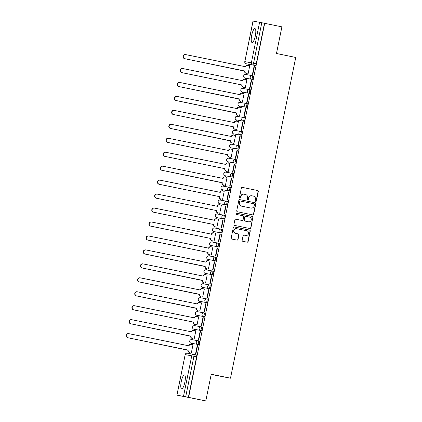 <?xml version="1.0" encoding="UTF-8"?>
<svg xmlns="http://www.w3.org/2000/svg" width="422" height="422" viewBox="0 0 422 422"><rect width="100%" height="100%" fill="white"/><g stroke="black" fill="none" stroke-linecap="round" stroke-linejoin="round"><path stroke-width="0.63" d="M255.685 201.394A0.628 0.607 100.2 0 0 256.402 200.898L258.301 191.572A0.897 0.865 100.2 0 0 257.631 190.517L242.365 187.389A0.897 0.865 100.2 0 0 241.337 188.091L239.443 197.422A0.628 0.607 100.2 0 0 239.923 198.161A0.628 0.607 100.2 0 0 240.63 197.665L240.872 196.457A2.87 2.769 100.2 0 1 244.159 194.204L245.43 194.468A2.87 2.769 100.2 0 1 247.577 197.834L247.329 199.036A0.628 0.607 100.2 0 0 247.809 199.78A0.628 0.607 100.2 0 0 248.516 199.284L248.764 198.076A2.87 2.769 100.2 0 1 252.05 195.824L253.321 196.082A2.87 2.769 100.2 0 1 255.463 199.448L255.215 200.656A0.628 0.607 100.2 0 0 255.685 201.394M255.584 201.363A0.628 0.607 100.2 0 0 256.175 200.856L258.069 191.53A0.897 0.865 100.2 0 0 257.404 190.48L242.27 187.373M239.812 198.129A0.628 0.607 100.2 0 0 240.398 197.623L240.872 196.457M247.698 199.743A0.628 0.607 100.2 0 0 248.284 199.242L248.764 198.076M255.315 35.891A7.121 1.83 -78.4 0 0 254.946 28.59A7.121 1.83 -78.4 0 0 251.712 35.237A7.121 1.83 -78.4 0 0 252.087 42.538A7.121 1.83 -78.4 0 0 255.315 35.891M184.857 382.216A7.121 1.83 -78.4 0 0 184.483 374.915A7.121 1.83 -78.4 0 0 181.254 381.567A7.121 1.83 -78.4 0 0 181.624 388.862A7.121 1.83 -78.4 0 0 184.857 382.216M242.17 240.255A0.897 0.865 100.2 0 0 242.84 241.31L247.123 242.186A0.897 0.865 100.2 0 0 248.147 241.484L250.257 231.124A0.897 0.865 100.2 0 0 249.587 230.069L234.321 226.941A0.897 0.865 100.2 0 0 233.292 227.643L231.182 238.003A0.897 0.865 100.2 0 0 231.852 239.058L237.027 240.118A0.897 0.865 100.2 0 0 238.055 239.411L238.957 234.98A0.897 0.865 100.2 0 0 238.288 233.925L235.719 233.403A2.395 2.316 100.2 0 1 233.925 230.612A2.395 2.316 100.2 0 1 236.679 228.703L246.728 230.765A2.395 2.316 100.2 0 1 248.526 233.551A2.395 2.316 100.2 0 1 245.773 235.46L244.095 235.117A0.897 0.865 100.2 0 0 243.072 235.824L242.17 240.255M264.705 23.321L281.901 26.844L276.479 53.499L295.748 57.45L230.491 378.196L211.222 374.245L205.799 400.9L188.602 397.371L264.705 23.321L261.793 22.73L253.553 63.247A1.825 0.469 101.6 0 1 252.725 64.951L246.19 63.769A1.825 0.469 101.6 0 1 246.184 63.769L248.864 64.318A1.825 0.469 -78.4 0 0 248.869 64.318L246.184 63.769A1.825 1.762 100.2 0 1 244.823 61.628L251.359 62.809L259.604 22.292L261.793 22.73M252.678 214.882A0.897 0.865 100.2 0 0 253.701 214.181L255.811 203.821A0.897 0.865 100.2 0 0 255.141 202.766L239.875 199.638A0.897 0.865 100.2 0 0 238.847 200.339L236.737 210.699A0.897 0.865 100.2 0 0 237.407 211.754L252.678 214.882M249.761 228.508A0.897 0.865 100.2 0 0 250.694 227.79L252.804 217.43L250.926 227.833A0.897 0.865 100.2 0 1 249.898 228.534L234.632 225.406A0.897 0.865 100.2 0 1 233.962 224.351L234.864 219.92A0.897 0.865 100.2 0 1 235.893 219.213L242.08 220.484A0.897 0.865 100.2 0 0 243.109 219.783L243.705 216.839A0.897 0.865 100.2 0 0 243.04 215.79L236.589 214.466A0.628 0.607 100.2 0 1 236.12 213.738A0.628 0.607 100.2 0 1 236.826 213.231L236.842 213.237A0.628 0.607 100.2 0 0 236.826 213.231M236.842 213.237L252.361 216.417A0.897 0.865 100.2 0 1 253.031 217.472M205.799 400.9L176.908 395.156L183.501 396.342L191.746 355.825L185.211 354.644L176.966 395.166M248.178 64.181L247.936 65.363A1.825 1.762 100.2 0 0 245.826 66.792L185.738 54.607A2.099 2.031 100.2 0 0 183.327 56.284A2.099 2.031 100.2 0 0 184.905 58.721L244.934 71.176A1.825 1.762 100.2 0 0 246.295 73.317L245.994 73.264A1.825 1.762 -79.8 0 1 244.633 71.118L244.96 71.038M246.316 73.328L246.068 74.546M245.34 78.133L245.098 79.315M243.156 87.217L245.293 87.644L243.156 87.217A1.825 1.762 -79.8 0 1 241.795 85.07L242.091 85.128A1.825 1.762 100.2 0 0 243.457 87.27L243.23 88.499M242.502 92.086L242.26 93.267M240.64 101.233L240.392 102.456M239.659 106.038L239.422 107.22M237.802 115.19L237.554 116.409M236.821 119.99L236.584 121.172M234.643 129.074L236.779 129.507L234.643 129.074A1.825 1.762 -79.8 0 1 233.276 126.932L233.577 126.985A1.825 1.762 100.2 0 0 234.943 129.127L234.711 130.361M233.983 133.943L233.746 135.124M232.121 143.095L231.873 144.313M231.145 147.9L230.903 149.082M229.283 157.047L229.035 158.266M228.307 161.853L228.065 163.034M226.445 171L226.197 172.218M225.469 175.805L225.227 176.987A1.825 1.762 100.2 0 0 223.111 178.416L163.029 166.236A2.099 2.031 100.2 0 0 160.618 167.909A2.099 2.031 100.2 0 0 162.19 170.351L222.22 182.8A1.825 1.762 100.2 0 0 223.586 184.941L225.422 185.321M223.607 184.952L223.359 186.176M222.626 189.758L222.389 190.939M222.584 199.279L220.448 198.841A1.825 1.762 -79.8 0 1 219.081 196.699L219.382 196.752A1.825 1.762 100.2 0 0 220.748 198.894L220.521 200.128M219.788 203.71L219.551 204.892M217.926 212.862L217.678 214.081M216.95 217.662L216.713 218.844M215.088 226.814L214.84 228.033M214.112 231.62L213.87 232.802M212.25 240.767L212.002 241.985M211.274 245.572L211.032 246.754M209.412 254.719L209.164 255.938M208.436 259.525L208.194 260.706M206.574 268.672L206.326 269.895M205.593 273.477L205.356 274.659M203.736 282.624L203.488 283.848M202.755 287.429L202.518 288.611M200.893 296.582L200.645 297.8M199.917 301.382L199.68 302.563M198.055 310.534L197.807 311.752M197.079 315.339L196.837 316.521M195.217 324.486L194.969 325.705M194.241 329.292L193.999 330.473A1.825 1.762 100.2 0 0 191.889 331.903L131.801 319.718A2.099 2.031 100.2 0 0 129.39 321.395A2.099 2.031 100.2 0 0 130.968 323.832L190.992 336.287A1.825 1.762 100.2 0 0 192.358 338.428L192.057 338.375A1.825 1.762 -79.8 0 1 190.697 336.228L191.024 336.149M192.379 338.439L192.131 339.657M191.403 343.244L191.161 344.426M189.541 352.391L189.299 353.573M211.185 374.43L230.491 378.196M188.602 397.371L183.501 396.342M264.473 23.279L256.228 63.796A1.825 0.469 101.6 0 1 255.405 65.5L248.869 64.318M253.068 21.111L244.823 61.628L253.005 21.1L259.604 22.292M247.788 73.628L248.125 73.739L249.761 65.69L249.418 65.626L249.761 65.695M254.033 66.46L252.398 74.509L252.746 74.573L254.382 66.523L254.033 66.46L254.382 66.528M251.195 80.412L249.56 88.462L249.903 88.525L251.544 80.475L251.195 80.412L251.544 80.486M246.923 79.642L246.58 79.579L246.923 79.647L245.287 87.692L244.95 87.581M248.358 94.364L246.722 102.414L247.065 102.477L248.706 94.428L248.358 94.364L248.7 94.438M244.085 93.594L243.737 93.531L244.085 93.6L242.45 101.644L242.112 101.538M245.52 108.317L243.879 116.372L244.227 116.43L245.868 108.38L245.52 108.317L245.862 108.391M241.247 107.547L240.899 107.483L241.247 107.557L239.606 115.596L239.269 115.491M242.682 122.275L241.041 130.324L241.389 130.387L243.025 122.338L242.682 122.275L243.025 122.343M238.409 121.499L238.061 121.436L238.404 121.51L236.768 129.549L236.431 129.443M239.844 136.227L238.203 144.277L238.551 144.34L240.187 136.29L239.844 136.227L240.187 136.295M233.593 143.396L233.93 143.501L235.571 135.451L235.223 135.393L235.566 135.462M237 150.179L235.365 158.229L235.713 158.292L237.349 150.243L237 150.179L237.349 150.248M232.728 149.409L232.385 149.346L232.728 149.414L231.092 157.459L230.755 157.348M234.163 164.132L232.527 172.181L232.87 172.245L234.511 164.195L234.163 164.132L234.511 164.205M229.89 163.361L229.547 163.298L229.89 163.367L228.255 171.411L227.917 171.3M231.325 178.084L229.689 186.134L230.032 186.197L231.673 178.147L231.325 178.084L231.667 178.158M227.052 177.314L226.704 177.251L227.052 177.319L225.417 185.363L225.079 185.258M228.487 192.036L226.846 200.091L227.194 200.149L228.835 192.1L228.487 192.036L228.829 192.11M224.214 191.266L223.866 191.203L224.214 191.277L222.573 199.316L222.236 199.21M225.649 205.994L224.008 214.044L224.356 214.107L225.992 206.052L225.649 205.994L225.992 206.063M221.376 205.219L221.028 205.155L221.371 205.229L219.735 213.268L219.398 213.163M223.154 220.01L222.811 219.946L223.154 220.015L221.518 228.059L221.17 227.996L222.811 219.946M218.538 219.171L218.19 219.113L218.533 219.182L216.897 227.221L216.56 227.115M220.316 233.962L219.968 233.899L220.316 233.967L218.68 242.012L218.332 241.948L219.968 233.899M215.695 233.129L215.352 233.065L215.695 233.134L214.059 241.178L213.722 241.067M217.478 247.914L217.13 247.851L217.478 247.925L215.837 255.964L215.494 255.901L217.13 247.851M212.857 247.081L212.514 247.018L212.857 247.086L211.222 255.131L210.884 255.02M214.64 261.867L214.292 261.804L214.634 261.877L212.999 269.916L212.656 269.853L214.292 261.804M210.019 261.033L209.671 260.97L210.019 261.039L208.384 269.083L208.046 268.972M211.802 275.819L211.454 275.756L211.797 275.83L210.161 283.869L209.813 283.806L211.454 275.756M207.181 274.986L206.833 274.922L207.181 274.996L205.54 283.035L205.208 282.93M208.959 289.772L208.616 289.714L208.959 289.782L207.323 297.827L206.975 297.763L208.616 289.714M202.365 296.882L202.702 296.988L204.343 288.938L203.995 288.875L204.338 288.949M206.121 303.729L205.778 303.666L206.121 303.734L204.485 311.779L204.137 311.716L205.778 303.666M201.505 302.891L201.157 302.827L201.5 302.901L199.864 310.94L199.527 310.835M203.283 317.682L202.935 317.618L203.283 317.687L201.647 325.731L201.299 325.668L202.935 317.618M198.662 316.848L198.319 316.785L198.662 316.853L197.027 324.898L196.689 324.787M200.445 331.634L200.097 331.571L200.445 331.639L198.804 339.684L198.461 339.62L200.097 331.571M195.824 330.801L195.481 330.737L195.824 330.806L194.189 338.85L193.851 338.739M197.607 345.586L197.259 345.523L197.601 345.597L195.966 353.636L195.623 353.573L197.259 345.523M192.986 344.753L192.638 344.69L192.986 344.758L191.351 352.803L191.013 352.692M198.63 344.568L192.089 343.387A1.825 0.469 -78.4 0 0 192.089 343.387L191.14 343.192A1.825 1.762 -79.8 0 1 189.779 341.045A1.825 1.762 100.2 0 1 191.831 339.604A1.825 1.825 0 0 0 189.71 341.055A1.825 1.825 0 0 0 191.14 343.192L197.675 344.373A1.825 1.762 -79.8 0 1 196.314 342.226A1.825 1.762 -79.8 0 1 198.403 340.791A1.825 0.469 101.6 0 1 198.409 340.791A1.825 0.469 101.6 0 1 198.504 342.669A1.825 0.469 101.6 0 1 197.675 344.373L198.63 344.568A1.825 0.469 -78.4 0 0 199.453 342.864A1.825 0.469 -78.4 0 0 199.358 340.987A1.825 0.469 -78.4 0 0 199.353 340.987L198.409 340.797A1.825 1.825 0 0 0 198.366 340.786L191.831 339.604A1.825 1.762 100.2 0 1 191.868 339.61L198.324 340.781M201.468 330.611L194.927 329.429A1.825 0.469 -78.4 0 0 194.932 329.429L193.978 329.239A1.825 0.469 101.6 0 1 193.978 329.234A1.825 1.762 -79.8 0 1 192.617 327.092A1.825 1.762 100.2 0 1 194.669 325.652A1.825 1.825 0 0 0 192.553 327.103A1.825 1.825 0 0 0 193.978 329.234L200.513 330.415A1.825 1.762 -79.8 0 1 199.152 328.274A1.825 1.762 -79.8 0 1 201.241 326.839A1.825 0.469 101.6 0 1 201.247 326.839A1.825 0.469 101.6 0 1 201.341 328.717A1.825 0.469 101.6 0 1 200.513 330.415L201.468 330.611A1.825 0.469 -78.4 0 0 202.291 328.912A1.825 0.469 -78.4 0 0 202.196 327.034L201.252 326.839A1.825 1.825 0 0 0 201.204 326.834L194.669 325.652A1.825 1.762 100.2 0 1 194.706 325.657L201.167 326.828M204.306 316.658L197.765 315.477A1.825 0.469 -78.4 0 0 197.77 315.477L196.821 315.281A1.825 0.469 101.6 0 1 196.816 315.281A1.825 1.762 -79.8 0 1 195.455 313.14A1.825 1.762 100.2 0 1 197.507 311.7A1.825 1.825 0 0 0 195.391 313.15A1.825 1.825 0 0 0 196.816 315.281L203.357 316.463A1.825 1.762 -79.8 0 1 201.99 314.321A1.825 1.762 -79.8 0 1 204.084 312.887L204.084 312.887A1.825 0.469 101.6 0 1 204.179 314.765A1.825 0.469 101.6 0 1 203.357 316.463L204.306 316.658A1.825 0.469 -78.4 0 0 205.129 314.96A1.825 0.469 -78.4 0 0 205.034 313.082L204.09 312.887A1.825 1.825 0 0 0 204.042 312.881L197.507 311.7A1.825 1.762 100.2 0 1 197.549 311.705L204.005 312.871M207.144 302.706L200.603 301.524A1.825 0.469 -78.4 0 0 200.608 301.524L199.659 301.329A1.825 0.469 101.6 0 1 199.653 301.329A1.825 1.762 -79.8 0 1 198.293 299.187A1.825 1.762 100.2 0 1 200.344 297.747A1.825 1.825 0 0 0 198.229 299.198A1.825 1.825 0 0 0 199.653 301.329L206.194 302.511A1.825 1.762 -79.8 0 1 204.828 300.369A1.825 1.762 -79.8 0 1 206.922 298.934L206.922 298.934A1.825 0.469 101.6 0 1 207.017 300.812A1.825 0.469 101.6 0 1 206.194 302.511L207.144 302.706A1.825 0.469 -78.4 0 0 207.967 301.007A1.825 0.469 -78.4 0 0 207.877 299.129A1.825 0.469 -78.4 0 0 207.872 299.129L206.928 298.934M209.982 288.753L209.032 288.558A1.825 1.762 -79.8 0 1 207.666 286.417A1.825 1.762 -79.8 0 1 209.76 284.982L210.71 285.177A1.825 0.469 -78.4 0 0 210.71 285.177A1.825 0.469 -78.4 0 1 210.81 287.055A1.825 0.469 -78.4 0 1 209.982 288.753L202.497 287.377A1.825 0.469 101.6 0 1 202.491 287.377L203.446 287.572A1.825 0.469 -78.4 0 1 203.441 287.572M212.82 274.801L206.284 273.62A1.825 0.469 -78.4 0 0 206.284 273.62L205.335 273.424A1.825 0.469 101.6 0 1 205.329 273.424A1.825 1.762 -79.8 0 1 203.968 271.283A1.825 1.762 100.2 0 1 206.026 269.837A1.825 1.825 0 0 0 203.905 271.288A1.825 1.825 0 0 0 205.329 273.424L211.87 274.606A1.825 1.762 -79.8 0 1 210.504 272.464A1.825 1.762 -79.8 0 1 212.598 271.029A1.825 0.469 101.6 0 1 212.604 271.029A1.825 0.469 101.6 0 1 212.693 272.907A1.825 0.469 101.6 0 1 211.87 274.606L212.82 274.801A1.825 0.469 -78.4 0 0 213.648 273.097A1.825 0.469 -78.4 0 0 213.553 271.225A1.825 0.469 -78.4 0 0 213.548 271.225L212.604 271.029A1.825 1.825 0 0 0 212.561 271.019L206.026 269.837A1.825 1.762 100.2 0 1 206.063 269.848L212.519 271.014M215.658 260.849L209.122 259.667A1.825 0.469 -78.4 0 0 209.122 259.667L208.173 259.472A1.825 1.762 -79.8 0 1 206.812 257.325A1.825 1.762 100.2 0 1 208.864 255.885A1.825 1.825 0 0 0 206.743 257.336A1.825 1.825 0 0 0 208.173 259.472L214.708 260.654A1.825 1.762 -79.8 0 1 213.347 258.507A1.825 1.762 -79.8 0 1 215.436 257.072A1.825 0.469 101.6 0 1 215.442 257.077A1.825 0.469 101.6 0 1 215.536 258.95A1.825 0.469 101.6 0 1 214.708 260.654L215.658 260.849A1.825 0.469 -78.4 0 0 216.486 259.145A1.825 0.469 -78.4 0 0 216.391 257.267A1.825 0.469 -78.4 0 0 216.386 257.267L215.442 257.077A1.825 1.825 0 0 0 215.399 257.067L208.864 255.885A1.825 1.762 100.2 0 1 208.901 255.89L215.357 257.061M218.501 246.891L211.011 245.52A1.825 0.469 101.6 0 1 211.011 245.514A1.825 1.762 -79.8 0 1 209.65 243.373A1.825 1.762 100.2 0 1 211.702 241.933A1.825 1.825 0 0 0 209.586 243.383A1.825 1.825 0 0 0 211.011 245.514L217.546 246.696A1.825 1.762 -79.8 0 1 216.185 244.554A1.825 1.762 -79.8 0 1 218.274 243.119A1.825 0.469 101.6 0 1 218.279 243.119A1.825 0.469 101.6 0 1 218.374 244.997A1.825 0.469 101.6 0 1 217.546 246.696L218.501 246.891A1.825 0.469 -78.4 0 0 219.324 245.193A1.825 0.469 -78.4 0 0 219.229 243.315L218.285 243.119A1.825 1.825 0 0 0 218.237 243.114L211.702 241.933A1.825 1.762 100.2 0 1 211.738 241.938L218.2 243.109M221.339 232.939L214.798 231.757A1.825 0.469 -78.4 0 0 214.803 231.757L213.854 231.562A1.825 0.469 101.6 0 1 213.848 231.562A1.825 1.762 -79.8 0 1 212.488 229.42A1.825 1.762 100.2 0 1 214.54 227.98A1.825 1.825 0 0 0 212.424 229.431A1.825 1.825 0 0 0 213.848 231.562L220.389 232.744A1.825 1.762 -79.8 0 1 219.023 230.602A1.825 1.762 -79.8 0 1 221.117 229.167L221.117 229.167A1.825 0.469 101.6 0 1 221.212 231.045A1.825 0.469 101.6 0 1 220.389 232.744L221.339 232.939A1.825 0.469 -78.4 0 0 222.162 231.24A1.825 0.469 -78.4 0 0 222.067 229.362L221.123 229.167A1.825 1.825 0 0 0 221.075 229.162L214.54 227.98A1.825 1.762 100.2 0 1 214.582 227.985L221.038 229.151M224.177 218.986L217.636 217.805A1.825 0.469 -78.4 0 0 217.641 217.805L216.692 217.61A1.825 0.469 101.6 0 1 216.686 217.61A1.825 1.762 -79.8 0 1 215.325 215.468A1.825 1.762 100.2 0 1 217.377 214.028A1.825 1.825 0 0 0 215.262 215.478A1.825 1.825 0 0 0 216.686 217.61L223.227 218.791A1.825 1.762 -79.8 0 1 221.861 216.65A1.825 1.762 -79.8 0 1 223.955 215.215L223.955 215.215A1.825 0.469 101.6 0 1 224.05 217.093A1.825 0.469 101.6 0 1 223.227 218.791L224.177 218.986A1.825 0.469 -78.4 0 0 225 217.288A1.825 0.469 -78.4 0 0 224.91 215.41A1.825 0.469 -78.4 0 0 224.905 215.41L223.961 215.215A1.825 1.825 0 0 0 223.913 215.204L217.377 214.028A1.825 1.762 100.2 0 1 217.42 214.033L223.876 215.199M227.015 205.034L220.479 203.852A1.825 0.469 -78.4 0 0 220.479 203.852L219.53 203.657A1.825 0.469 101.6 0 1 219.524 203.657A1.825 1.762 -79.8 0 1 218.163 201.516A1.825 1.762 100.2 0 1 220.215 200.07A1.825 1.825 0 0 0 218.1 201.521A1.825 1.825 0 0 0 219.524 203.657L226.065 204.839A1.825 1.762 -79.8 0 1 224.699 202.697A1.825 1.762 -79.8 0 1 226.793 201.262L226.793 201.262A1.825 0.469 101.6 0 1 226.888 203.14A1.825 0.469 101.6 0 1 226.065 204.839L227.015 205.034A1.825 0.469 -78.4 0 0 227.843 203.335A1.825 0.469 -78.4 0 0 227.748 201.458A1.825 0.469 -78.4 0 0 227.743 201.458L226.799 201.262A1.825 1.825 0 0 0 226.751 201.252L220.215 200.07A1.825 1.762 100.2 0 1 220.258 200.081L226.714 201.247M229.853 191.082L223.317 189.9A1.825 0.469 -78.4 0 0 223.317 189.9L222.368 189.705A1.825 0.469 101.6 0 1 222.362 189.705A1.825 1.762 -79.8 0 1 221.001 187.563A1.825 1.762 100.2 0 1 223.059 186.118A1.825 1.825 0 0 0 220.938 187.568A1.825 1.825 0 0 0 222.362 189.705L228.903 190.886A1.825 1.762 -79.8 0 1 227.537 188.745A1.825 1.762 -79.8 0 1 229.631 187.31A1.825 0.469 101.6 0 1 229.637 187.31A1.825 0.469 101.6 0 1 229.726 189.188A1.825 0.469 101.6 0 1 228.903 190.886L229.853 191.082A1.825 0.469 -78.4 0 0 230.681 189.383A1.825 0.469 -78.4 0 0 230.586 187.505A1.825 0.469 -78.4 0 0 230.581 187.505L229.637 187.31A1.825 1.825 0 0 0 229.594 187.299L223.059 186.118A1.825 1.762 100.2 0 1 223.096 186.128L229.552 187.294M232.691 177.129L225.206 175.752A1.825 1.762 -79.8 0 1 223.845 173.606A1.825 1.762 100.2 0 1 225.897 172.165A1.825 1.825 0 0 0 223.776 173.616A1.825 1.825 0 0 0 225.206 175.752L231.741 176.934A1.825 1.762 -79.8 0 1 230.38 174.787A1.825 1.762 -79.8 0 1 232.469 173.352A1.825 0.469 101.6 0 1 232.475 173.358A1.825 0.469 101.6 0 1 232.569 175.23A1.825 0.469 101.6 0 1 231.741 176.934L232.691 177.129A1.825 0.469 -78.4 0 0 233.519 175.425A1.825 0.469 -78.4 0 0 233.424 173.547A1.825 0.469 -78.4 0 0 233.419 173.547L232.475 173.358A1.825 1.825 0 0 0 232.432 173.347L225.897 172.165A1.825 1.762 100.2 0 1 225.934 172.176L232.39 173.342M235.534 163.172L234.579 162.982A1.825 1.762 -79.8 0 1 233.218 160.835A1.825 1.762 -79.8 0 1 235.307 159.4A1.825 0.469 101.6 0 1 235.312 159.4L236.262 159.595A1.825 0.469 -78.4 0 1 236.357 161.473A1.825 0.469 -78.4 0 1 235.534 163.172L228.998 161.995A1.825 0.469 -78.4 0 0 228.993 161.99A1.825 0.469 -78.4 0 0 228.998 161.995L228.044 161.8A1.825 0.469 101.6 0 1 228.044 161.795L228.993 161.99M238.372 149.219L231.831 148.038A1.825 0.469 -78.4 0 0 231.836 148.038L230.887 147.842A1.825 0.469 101.6 0 1 230.881 147.842A1.825 1.762 -79.8 0 1 229.521 145.701A1.825 1.762 100.2 0 1 231.572 144.261A1.825 1.825 0 0 0 229.457 145.711A1.825 1.825 0 0 0 230.881 147.842L237.422 149.024A1.825 1.762 -79.8 0 1 236.056 146.882A1.825 1.762 -79.8 0 1 238.15 145.448L238.15 145.448A1.825 0.469 101.6 0 1 238.245 147.325A1.825 0.469 101.6 0 1 237.422 149.024L238.372 149.219A1.825 0.469 -78.4 0 0 239.195 147.521A1.825 0.469 -78.4 0 0 239.1 145.643L238.156 145.448M241.21 135.267L240.26 135.072A1.825 1.762 -79.8 0 1 238.894 132.93A1.825 1.762 -79.8 0 1 240.988 131.495L241.938 131.69A1.825 0.469 -78.4 0 1 242.033 133.568A1.825 0.469 -78.4 0 1 241.21 135.267L233.725 133.89A1.825 0.469 101.6 0 1 233.719 133.89L234.669 134.085A1.825 0.469 -78.4 0 0 234.674 134.085M244.048 121.314L237.512 120.133A1.825 0.469 -78.4 0 0 237.512 120.133L236.563 119.938A1.825 0.469 101.6 0 1 236.557 119.938A1.825 1.762 -79.8 0 1 235.196 117.796A1.825 1.762 100.2 0 1 237.248 116.351A1.825 1.825 0 0 0 235.133 117.801A1.825 1.825 0 0 0 236.557 119.938L243.098 121.119A1.825 1.762 -79.8 0 1 241.732 118.978A1.825 1.762 -79.8 0 1 243.826 117.543L243.826 117.543A1.825 0.469 101.6 0 1 243.921 119.421A1.825 0.469 101.6 0 1 243.098 121.119L244.048 121.314A1.825 0.469 -78.4 0 0 244.871 119.616A1.825 0.469 -78.4 0 0 244.781 117.738A1.825 0.469 -78.4 0 0 244.776 117.738L243.832 117.543A1.825 1.825 0 0 0 243.784 117.532L237.248 116.351A1.825 1.762 100.2 0 1 237.291 116.361L243.747 117.527M246.886 107.362L240.35 106.18A1.825 0.469 -78.4 0 0 240.35 106.18L239.401 105.985A1.825 0.469 101.6 0 1 239.395 105.985A1.825 1.762 -79.8 0 1 238.034 103.844A1.825 1.762 100.2 0 1 240.092 102.398A1.825 1.825 0 0 0 237.971 103.849A1.825 1.825 0 0 0 239.395 105.985L245.936 107.167A1.825 1.762 -79.8 0 1 244.57 105.025A1.825 1.762 -79.8 0 1 246.664 103.59A1.825 0.469 101.6 0 1 246.67 103.59A1.825 0.469 101.6 0 1 246.759 105.468A1.825 0.469 101.6 0 1 245.936 107.167L246.886 107.362A1.825 0.469 -78.4 0 0 247.714 105.664A1.825 0.469 -78.4 0 0 247.619 103.786A1.825 0.469 -78.4 0 0 247.614 103.786L246.67 103.59A1.825 1.825 0 0 0 246.627 103.58L240.092 102.398A1.825 1.762 100.2 0 1 240.129 102.409L246.585 103.575M249.724 93.41L243.188 92.228A1.825 0.469 -78.4 0 0 243.188 92.228L242.239 92.033A1.825 1.762 -79.8 0 1 240.878 89.886A1.825 1.762 100.2 0 1 242.93 88.446A1.825 1.825 0 0 0 240.809 89.897A1.825 1.825 0 0 0 242.239 92.033L248.774 93.215A1.825 1.762 -79.8 0 1 247.413 91.068A1.825 1.762 -79.8 0 1 249.502 89.633A1.825 0.469 101.6 0 1 249.507 89.638A1.825 0.469 101.6 0 1 249.602 91.511A1.825 0.469 101.6 0 1 248.774 93.215L249.724 93.41A1.825 0.469 -78.4 0 0 250.552 91.706A1.825 0.469 -78.4 0 0 250.457 89.833A1.825 0.469 -78.4 0 0 250.452 89.828L249.507 89.638A1.825 1.825 0 0 0 249.465 89.628L242.93 88.446A1.825 1.762 100.2 0 1 242.966 88.456L249.423 89.622M252.567 79.452L246.031 78.276A1.825 0.469 -78.4 0 0 246.026 78.27A1.825 0.469 -78.4 0 0 246.031 78.276L245.077 78.081A1.825 1.762 -79.8 0 1 243.716 75.934A1.825 1.762 100.2 0 1 245.768 74.494A1.825 1.825 0 0 0 243.652 75.944A1.825 1.825 0 0 0 245.077 78.081L251.612 79.262A1.825 1.762 -79.8 0 1 250.251 77.115A1.825 1.762 -79.8 0 1 252.34 75.68A1.825 0.469 101.6 0 1 252.345 75.68A1.825 0.469 101.6 0 1 252.44 77.558A1.825 0.469 101.6 0 1 251.612 79.262L252.567 79.452A1.825 0.469 -78.4 0 0 253.39 77.754A1.825 0.469 -78.4 0 0 253.295 75.876L252.345 75.686M211.011 245.514L211.96 245.709A1.825 0.469 -78.4 0 0 211.96 245.709A1.825 0.469 -78.4 0 0 211.965 245.715M226.15 175.942A1.825 0.469 -78.4 0 0 226.155 175.948L225.206 175.752M188.37 397.334L196.615 356.812A1.825 0.469 -78.4 0 0 196.52 354.944A1.825 0.469 -78.4 0 0 196.515 354.939L193.846 354.396M251.818 195.782A2.87 2.769 100.2 0 0 248.532 198.034M243.927 194.162A2.87 2.769 100.2 0 0 240.64 196.415M252.541 214.856A0.897 0.865 100.2 0 0 253.474 214.139L255.579 203.779A0.897 0.865 100.2 0 0 254.909 202.724L239.78 199.622M254.429 204.543A0.628 0.607 100.2 0 0 253.96 203.805L240.556 201.057A0.628 0.607 100.2 0 0 239.838 201.547L239.58 202.824A2.87 2.769 100.2 0 0 241.722 206.189L250.884 208.067A2.87 2.769 100.2 0 0 254.165 205.815L254.429 204.543M240.313 201.014L240.324 201.014A0.628 0.607 100.2 0 0 239.606 201.51L239.838 201.547M250.773 208.046A2.87 2.769 100.2 0 1 250.652 208.025L241.489 206.147A2.87 2.769 100.2 0 1 239.348 202.782L239.606 201.51M235.798 219.203L241.853 220.442A0.897 0.865 100.2 0 0 241.89 220.448M236.763 213.226L252.361 216.417M248.505 221.803A2.395 2.316 100.2 0 0 251.259 219.894A2.395 2.316 100.2 0 0 249.465 217.103L245.92 216.38A0.897 0.865 100.2 0 0 244.897 217.082L244.296 220.026A0.897 0.865 100.2 0 0 244.966 221.075L248.278 221.761A2.395 2.316 100.2 0 0 248.379 221.777M245.673 216.333L245.688 216.338A0.897 0.865 100.2 0 0 244.665 217.04L244.897 217.082M248.278 221.761L244.734 221.033A0.897 0.865 100.2 0 1 244.064 219.983L244.665 217.04M252.804 217.43A0.897 0.865 100.2 0 0 252.134 216.375M245.646 235.439A2.395 2.316 100.2 0 1 245.593 235.429A2.395 2.316 100.2 0 1 245.541 235.423L244 235.107M236.447 228.661A2.395 2.316 100.2 0 0 233.693 230.57A2.395 2.316 100.2 0 0 235.492 233.361L235.719 233.403M236.89 240.092A0.897 0.865 100.2 0 0 237.823 239.369L238.725 234.938A0.897 0.865 100.2 0 0 238.055 233.888L235.492 233.361M246.986 242.159A0.897 0.865 100.2 0 0 247.914 241.442L250.024 231.082A0.897 0.865 100.2 0 0 249.355 230.032L234.226 226.925M249.755 65.732L247.914 65.357M244.66 70.986L184.604 58.669A2.099 2.031 -79.8 0 1 183.027 56.226A2.099 2.031 -79.8 0 1 185.437 54.554L185.648 54.591M245.498 66.866L245.525 66.734A1.825 1.762 -79.8 0 1 247.614 65.299L247.835 65.341M246.912 79.684L245.077 79.31A1.825 1.762 100.2 0 0 242.982 80.744L182.9 68.564A2.099 2.031 100.2 0 0 180.489 70.237A2.099 2.031 100.2 0 0 182.067 72.679L242.122 84.991M241.822 84.938L181.766 72.621A2.099 2.031 -79.8 0 1 180.189 70.179A2.099 2.031 -79.8 0 1 182.599 68.506L182.81 68.543M242.661 80.818L242.687 80.692A1.825 1.762 -79.8 0 1 244.776 79.257L244.997 79.294M238.984 98.89L239.253 99.08A1.825 1.762 100.2 0 0 240.619 101.222L240.318 101.169A1.825 1.762 -79.8 0 1 238.952 99.028L178.923 86.573A2.099 2.031 -79.8 0 1 177.351 84.136A2.099 2.031 -79.8 0 1 179.761 82.459L179.972 82.501M244.074 93.642L242.239 93.262A1.825 1.762 100.2 0 0 240.144 94.697L180.062 82.517A2.099 2.031 100.2 0 0 177.651 84.189A2.099 2.031 100.2 0 0 179.223 86.631L239.279 98.943M239.817 94.771L239.844 94.644A1.825 1.762 -79.8 0 1 241.938 93.209L242.159 93.246M236.141 112.843L236.415 113.033A1.825 1.762 100.2 0 0 237.781 115.174L237.48 115.122A1.825 1.762 -79.8 0 1 236.114 112.98L176.085 100.531A2.099 2.031 -79.8 0 1 174.513 98.089A2.099 2.031 -79.8 0 1 176.923 96.416L177.135 96.453M241.236 107.594L239.401 107.214A1.825 1.762 100.2 0 0 237.306 108.649L177.224 96.469A2.099 2.031 100.2 0 0 174.813 98.141A2.099 2.031 100.2 0 0 176.385 100.584L236.441 112.901M236.979 108.723L237.006 108.596A1.825 1.762 -79.8 0 1 239.1 107.162L239.321 107.204M238.398 121.547L236.563 121.167A1.825 1.762 100.2 0 0 234.468 122.602L174.386 110.422A2.099 2.031 100.2 0 0 171.976 112.094A2.099 2.031 100.2 0 0 173.547 114.536L233.603 126.853M233.303 126.795L173.247 114.483A2.099 2.031 -79.8 0 1 171.675 112.041A2.099 2.031 -79.8 0 1 174.086 110.369L174.297 110.406M234.141 122.675L234.168 122.549A1.825 1.762 -79.8 0 1 236.262 121.114L236.484 121.156M230.465 140.753L230.739 140.937A1.825 1.762 100.2 0 0 232.1 143.084L231.799 143.026A1.825 1.762 -79.8 0 1 230.438 140.885L170.409 128.436A2.099 2.031 -79.8 0 1 168.837 125.993A2.099 2.031 -79.8 0 1 171.248 124.321L171.453 124.358M235.56 135.499L233.719 135.124A1.825 1.762 100.2 0 0 231.631 136.554L171.548 124.374A2.099 2.031 100.2 0 0 169.138 126.046A2.099 2.031 100.2 0 0 170.71 128.488L230.765 140.806M231.303 136.628L231.33 136.501A1.825 1.762 -79.8 0 1 233.424 135.066L233.646 135.109M231.098 157.422L228.961 156.984A1.825 1.762 -79.8 0 1 227.6 154.837L227.901 154.895A1.825 1.762 100.2 0 0 229.262 157.037L231.103 157.411M232.722 149.451L230.881 149.077A1.825 1.762 100.2 0 0 228.793 150.512L168.705 138.326A2.099 2.031 100.2 0 0 166.294 140.004A2.099 2.031 100.2 0 0 167.872 142.441L227.927 154.758M227.627 154.705L167.571 142.388A2.099 2.031 -79.8 0 1 165.994 139.946A2.099 2.031 -79.8 0 1 168.404 138.274L168.615 138.31M228.466 150.58L228.492 150.454A1.825 1.762 -79.8 0 1 230.581 149.019L230.802 149.061M228.26 171.374L226.123 170.936A1.825 1.762 -79.8 0 1 224.762 168.789L225.058 168.847A1.825 1.762 100.2 0 0 226.424 170.989L228.26 171.364M229.879 163.404L228.044 163.029A1.825 1.762 100.2 0 0 225.949 164.464L165.867 152.284A2.099 2.031 100.2 0 0 163.456 153.956A2.099 2.031 100.2 0 0 165.034 156.398L225.09 168.71M224.789 168.658L164.733 156.34A2.099 2.031 -79.8 0 1 163.156 153.898A2.099 2.031 -79.8 0 1 165.566 152.226L165.777 152.263M225.628 164.538L225.654 164.411A1.825 1.762 -79.8 0 1 227.743 162.976L227.964 163.013M225.422 185.327L223.285 184.889A1.825 1.762 -79.8 0 1 221.919 182.747L222.246 182.663M227.041 177.356L225.206 176.982M221.951 182.61L161.89 170.293A2.099 2.031 -79.8 0 1 160.318 167.856A2.099 2.031 -79.8 0 1 162.728 166.178L162.939 166.221M222.79 178.49L222.811 178.364A1.825 1.762 -79.8 0 1 224.905 176.929L225.126 176.966M224.203 191.314L222.368 190.934A1.825 1.762 100.2 0 0 220.273 192.369L160.191 180.189A2.099 2.031 100.2 0 0 157.781 181.861A2.099 2.031 100.2 0 0 159.352 184.303L219.408 196.62M220.448 198.841L222.584 199.274M219.108 196.562L159.052 184.25A2.099 2.031 -79.8 0 1 157.48 181.808A2.099 2.031 -79.8 0 1 159.891 180.136L160.102 180.173M219.946 192.443L219.973 192.316A1.825 1.762 -79.8 0 1 222.067 190.881L222.288 190.923M219.746 213.231L217.61 212.793A1.825 1.762 -79.8 0 1 216.243 210.652L216.544 210.705A1.825 1.762 100.2 0 0 217.91 212.846L219.746 213.226M221.365 205.266L219.53 204.886A1.825 1.762 100.2 0 0 217.435 206.321L157.353 194.141A2.099 2.031 100.2 0 0 154.943 195.813A2.099 2.031 100.2 0 0 156.515 198.256L216.57 210.573M216.27 210.515L156.214 198.203A2.099 2.031 -79.8 0 1 154.642 195.761A2.099 2.031 -79.8 0 1 157.053 194.088L157.264 194.125M217.108 206.395L217.135 206.268A1.825 1.762 -79.8 0 1 219.229 204.834L219.451 204.876M216.908 227.184L214.772 226.746A1.825 1.762 -79.8 0 1 213.405 224.604L213.706 224.657A1.825 1.762 100.2 0 0 215.067 226.804L216.908 227.178M218.527 219.218L216.686 218.844A1.825 1.762 100.2 0 0 214.598 220.273L154.515 208.093A2.099 2.031 100.2 0 0 152.105 209.766A2.099 2.031 100.2 0 0 153.677 212.208L213.732 224.525M213.432 224.472L153.376 212.155A2.099 2.031 -79.8 0 1 151.804 209.713A2.099 2.031 -79.8 0 1 154.215 208.041L154.42 208.078M214.27 220.347L214.297 220.221A1.825 1.762 -79.8 0 1 216.391 218.786L216.613 218.828M214.065 241.141L211.928 240.704A1.825 1.762 -79.8 0 1 210.567 238.557L210.868 238.609A1.825 1.762 100.2 0 0 212.229 240.756L214.07 241.131M215.689 233.171L213.848 232.796A1.825 1.762 100.2 0 0 211.76 234.231L151.672 222.046A2.099 2.031 100.2 0 0 149.261 223.718A2.099 2.031 100.2 0 0 150.839 226.16L210.894 238.477M210.594 238.425L150.538 226.108A2.099 2.031 -79.8 0 1 148.966 223.665A2.099 2.031 -79.8 0 1 151.371 221.993L151.582 222.03M211.433 234.3L211.459 234.173A1.825 1.762 -79.8 0 1 213.548 232.738L213.769 232.78M211.227 255.094L209.09 254.656A1.825 1.762 -79.8 0 1 207.73 252.509L208.025 252.567A1.825 1.762 100.2 0 0 209.391 254.709L211.227 255.083M212.852 247.123L211.011 246.749A1.825 1.762 100.2 0 0 208.922 248.183L148.834 236.003A2.099 2.031 100.2 0 0 146.423 237.676A2.099 2.031 100.2 0 0 148.001 240.113L208.057 252.43M207.756 252.377L147.7 240.06A2.099 2.031 -79.8 0 1 146.123 237.618A2.099 2.031 -79.8 0 1 148.533 235.945L148.744 235.982M208.595 248.257L208.621 248.131A1.825 1.762 -79.8 0 1 210.71 246.696L210.931 246.733M204.918 266.329L205.187 266.519A1.825 1.762 100.2 0 0 206.553 268.661L206.252 268.608A1.825 1.762 -79.8 0 1 204.886 266.467L144.857 254.012A2.099 2.031 -79.8 0 1 143.285 251.575A2.099 2.031 -79.8 0 1 145.695 249.898L145.906 249.94M210.008 261.076L208.173 260.701A1.825 1.762 100.2 0 0 206.078 262.136L145.996 249.956A2.099 2.031 100.2 0 0 143.585 251.628A2.099 2.031 100.2 0 0 145.157 254.07L205.213 266.382M205.757 262.21L205.778 262.083A1.825 1.762 -79.8 0 1 207.872 260.648L208.093 260.685M202.075 280.282L202.349 280.472A1.825 1.762 100.2 0 0 203.715 282.613L203.415 282.561A1.825 1.762 -79.8 0 1 202.048 280.419L142.019 267.97A2.099 2.031 -79.8 0 1 140.447 265.528A2.099 2.031 -79.8 0 1 142.858 263.856L143.069 263.892M207.17 275.033L205.335 274.653A1.825 1.762 100.2 0 0 203.24 276.088L143.158 263.908A2.099 2.031 100.2 0 0 140.748 265.58A2.099 2.031 100.2 0 0 142.32 268.023L202.375 280.34M202.913 276.162L202.94 276.035A1.825 1.762 -79.8 0 1 205.034 274.601L205.256 274.638M199.237 294.234L199.511 294.424A1.825 1.762 100.2 0 0 200.877 296.566L200.577 296.513A1.825 1.762 -79.8 0 1 199.21 294.371L139.181 281.922A2.099 2.031 -79.8 0 1 137.609 279.48A2.099 2.031 -79.8 0 1 140.02 277.808L140.231 277.845M204.332 288.986L202.497 288.606A1.825 1.762 100.2 0 0 200.403 290.041L140.32 277.861A2.099 2.031 100.2 0 0 137.91 279.533A2.099 2.031 100.2 0 0 139.482 281.975L199.537 294.292M200.075 290.114L200.102 289.988A1.825 1.762 -79.8 0 1 202.196 288.553L202.418 288.595M196.399 308.192L196.673 308.377A1.825 1.762 100.2 0 0 198.034 310.523L197.739 310.465A1.825 1.762 -79.8 0 1 196.372 308.324L136.343 295.875A2.099 2.031 -79.8 0 1 134.771 293.432A2.099 2.031 -79.8 0 1 137.182 291.76L137.387 291.797M201.494 302.938L199.653 302.563A1.825 1.762 100.2 0 0 197.565 303.993L137.482 291.813A2.099 2.031 100.2 0 0 135.072 293.485A2.099 2.031 100.2 0 0 136.644 295.928L196.699 308.245M197.238 304.067L197.264 303.94A1.825 1.762 -79.8 0 1 199.358 302.505L199.58 302.548M197.032 324.861L194.895 324.418A1.825 1.762 -79.8 0 1 193.534 322.276L193.835 322.329A1.825 1.762 100.2 0 0 195.196 324.476L197.037 324.85M198.656 316.89L196.816 316.516A1.825 1.762 100.2 0 0 194.727 317.951L134.639 305.765A2.099 2.031 100.2 0 0 132.228 307.438A2.099 2.031 100.2 0 0 133.806 309.88L193.862 322.197M193.561 322.144L133.505 309.827A2.099 2.031 -79.8 0 1 131.933 307.385A2.099 2.031 -79.8 0 1 134.344 305.713L134.549 305.75M194.4 318.019L194.426 317.893A1.825 1.762 -79.8 0 1 196.515 316.458L196.736 316.5M195.819 330.843L193.978 330.468M190.723 336.097L130.667 323.779A2.099 2.031 -79.8 0 1 129.09 321.337A2.099 2.031 -79.8 0 1 131.5 319.665L131.711 319.702M191.562 331.977L191.588 331.845A1.825 1.762 -79.8 0 1 193.677 330.415L193.898 330.452M187.885 350.049L188.154 350.239A1.825 1.762 100.2 0 0 189.52 352.381L189.22 352.328A1.825 1.762 -79.8 0 1 187.853 350.181L127.824 337.732A2.099 2.031 -79.8 0 1 126.252 335.295A2.099 2.031 -79.8 0 1 128.663 333.617L128.874 333.66M192.975 344.795L191.14 344.421A1.825 1.762 100.2 0 0 189.045 345.855L128.963 333.675A2.099 2.031 100.2 0 0 126.553 335.348A2.099 2.031 100.2 0 0 128.124 337.79L188.18 350.102M188.724 345.929L188.745 345.803A1.825 1.762 -79.8 0 1 190.839 344.368L191.06 344.405M196.615 356.812L191.746 355.825A1.825 1.762 -79.8 0 1 193.798 354.385L187.262 353.203A1.825 1.825 0 0 0 185.147 354.638L185.211 354.644A1.825 1.762 -79.8 0 1 187.299 353.209L193.761 354.38M255.405 65.5L252.725 64.951A1.825 1.762 100.2 0 1 251.359 62.809L256.228 63.796M207.877 299.129L206.922 298.934A1.825 1.825 0 0 0 206.88 298.924L200.344 297.747A1.825 1.762 100.2 0 1 200.387 297.753L206.843 298.918M210.715 285.177L209.76 284.982A1.825 0.469 101.6 0 1 209.855 286.86A1.825 0.469 101.6 0 1 209.032 288.558L202.497 287.377A1.825 1.762 -79.8 0 1 201.13 285.235A1.825 1.762 100.2 0 1 203.182 283.79A1.825 1.825 0 0 0 201.067 285.24A1.825 1.825 0 0 0 202.491 287.377M209.76 284.982A1.825 1.825 0 0 0 209.723 284.971L203.182 283.79A1.825 1.762 100.2 0 1 203.225 283.8L209.681 284.966M236.262 159.595L235.312 159.4A1.825 0.469 101.6 0 1 235.407 161.278A1.825 0.469 101.6 0 1 234.579 162.982L228.044 161.8A1.825 1.762 -79.8 0 1 226.683 159.653A1.825 1.762 100.2 0 1 228.735 158.213A1.825 1.825 0 0 0 226.619 159.664A1.825 1.825 0 0 0 228.044 161.795M235.312 159.4A1.825 1.825 0 0 0 235.27 159.395L228.735 158.213A1.825 1.762 100.2 0 1 228.771 158.218L235.233 159.389M239.1 145.643L238.15 145.448A1.825 1.825 0 0 0 238.108 145.442L231.572 144.261A1.825 1.762 100.2 0 1 231.609 144.266L238.071 145.432M241.938 131.69L240.988 131.495A1.825 0.469 101.6 0 1 241.083 133.373A1.825 0.469 101.6 0 1 240.26 135.072L233.725 133.89A1.825 1.762 -79.8 0 1 232.358 131.748A1.825 1.762 100.2 0 1 234.41 130.308A1.825 1.825 0 0 0 232.295 131.759A1.825 1.825 0 0 0 233.719 133.89M240.988 131.495A1.825 1.825 0 0 0 240.946 131.49L234.41 130.308A1.825 1.762 100.2 0 1 234.453 130.314L240.909 131.479M253.295 75.876L252.345 75.68A1.825 1.825 0 0 0 252.303 75.675L245.768 74.494A1.825 1.762 100.2 0 1 245.804 74.499L252.261 75.67M196.52 354.944L193.84 354.39A1.825 1.825 0 0 0 193.798 354.385A1.825 1.762 -79.8 0 1 193.84 354.39L193.84 354.39A1.825 0.469 101.6 0 1 193.935 356.263L185.691 396.78M244.633 71.118L244.934 71.176M245.994 73.264L246.295 73.317M245.525 66.734L245.826 66.792M184.604 58.669L184.905 58.721M241.795 85.07L242.091 85.128M242.687 80.692L242.982 80.744M181.766 72.621L182.067 72.679M238.952 99.028L239.253 99.08M240.318 101.169L240.619 101.222M239.844 94.644L240.144 94.697M178.923 86.573L179.223 86.631M236.114 112.98L236.415 113.033M237.48 115.122L237.781 115.174M237.006 108.596L237.306 108.649M176.085 100.531L176.385 100.584M233.276 126.932L233.577 126.985M234.168 122.549L234.468 122.602M173.247 114.483L173.547 114.536M230.438 140.885L230.739 140.937M231.799 143.026L232.1 143.084M231.33 136.501L231.631 136.554M170.409 128.436L170.71 128.488M227.6 154.837L227.901 154.895M228.961 156.984L229.262 157.037M228.492 150.454L228.793 150.512M167.571 142.388L167.872 142.441M224.762 168.789L225.058 168.847M226.123 170.936L226.424 170.989M225.654 164.411L225.949 164.464M164.733 156.34L165.034 156.398M221.919 182.747L222.22 182.8M223.285 184.889L223.586 184.941M222.811 178.364L223.111 178.416M161.89 170.293L162.19 170.351M219.081 196.699L219.382 196.752M219.973 192.316L220.273 192.369M159.052 184.25L159.352 184.303M216.243 210.652L216.544 210.705M217.61 212.793L217.91 212.846M217.135 206.268L217.435 206.321M156.214 198.203L156.515 198.256M213.405 224.604L213.706 224.657M214.772 226.746L215.067 226.804M214.297 220.221L214.598 220.273M153.376 212.155L153.677 212.208M210.567 238.557L210.868 238.609M211.928 240.704L212.229 240.756M211.459 234.173L211.76 234.231M150.538 226.108L150.839 226.16M207.73 252.509L208.025 252.567M209.09 254.656L209.391 254.709M208.621 248.131L208.922 248.183M147.7 240.06L148.001 240.113M204.886 266.467L205.187 266.519M206.252 268.608L206.553 268.661M205.778 262.083L206.078 262.136M144.857 254.012L145.157 254.07M202.048 280.419L202.349 280.472M203.415 282.561L203.715 282.613M202.94 276.035L203.24 276.088M142.019 267.97L142.32 268.023M199.21 294.371L199.511 294.424M200.577 296.513L200.877 296.566M200.102 289.988L200.403 290.041M139.181 281.922L139.482 281.975M196.372 308.324L196.673 308.377M197.739 310.465L198.034 310.523M197.264 303.94L197.565 303.993M136.343 295.875L136.644 295.928M193.534 322.276L193.835 322.329M194.895 324.418L195.196 324.476M194.426 317.893L194.727 317.951M133.505 309.827L133.806 309.88M190.697 336.228L190.992 336.287M192.057 338.375L192.358 338.428M191.588 331.845L191.889 331.903M130.667 323.779L130.968 323.832M187.853 350.181L188.154 350.239M189.22 352.328L189.52 352.381M188.745 345.803L189.045 345.855M127.824 337.732L128.124 337.79M246.026 78.27L245.077 78.081M250.457 89.833L249.507 89.638M243.188 92.228L242.239 92.033M247.619 103.786L246.67 103.59M240.35 106.18L239.395 105.985M244.781 117.738L243.826 117.543M237.512 120.133L236.557 119.938M231.831 148.038L230.881 147.842M233.424 173.547L232.475 173.358M230.586 187.505L229.637 187.31M223.317 189.9L222.362 189.705M227.748 201.458L226.793 201.262M220.479 203.852L219.524 203.657M224.91 215.41L223.955 215.215M217.636 217.805L216.686 217.61M222.067 229.362L221.117 229.167M214.798 231.757L213.848 231.562M219.229 243.315L218.279 243.119M216.391 257.267L215.442 257.077M209.122 259.667L208.173 259.472M213.553 271.225L212.604 271.029M206.284 273.62L205.329 273.424M200.603 301.524L199.653 301.329M205.034 313.082L204.084 312.887M197.765 315.477L196.816 315.281M202.196 327.034L201.247 326.839M194.927 329.429L193.978 329.234M199.358 340.987L198.409 340.791M192.089 343.387L191.14 343.192M185.147 354.638L176.908 395.156M244.765 61.617A1.825 1.825 0 0 0 246.184 63.769M247.577 65.294L247.878 65.347M185.395 54.544L185.696 54.602M244.739 79.246L245.04 79.299M182.557 68.501L182.858 68.554M241.901 93.199L242.196 93.257M179.719 82.454L180.015 82.506M239.058 107.156L239.358 107.209M176.876 96.406L177.177 96.459M236.22 121.109L236.52 121.161M174.038 110.358L174.339 110.411M233.382 135.061L233.682 135.114M171.2 124.311L171.501 124.369M230.544 149.013L230.845 149.066M168.362 138.263L168.663 138.321M227.706 162.966L228.007 163.019M165.524 152.221L165.825 152.273M224.868 176.918L225.169 176.976M162.686 166.173L162.987 166.226M222.025 190.871L222.325 190.929M159.843 180.125L160.144 180.178M219.187 204.828L219.487 204.881M157.005 194.078L157.306 194.131M216.349 218.781L216.65 218.833M154.167 208.03L154.468 208.088M213.511 232.733L213.812 232.786M151.329 221.983L151.63 222.041M210.673 246.685L210.974 246.738M148.491 235.94L148.792 235.993M207.835 260.638L208.136 260.696M145.653 249.893L145.954 249.945M204.992 274.59L205.292 274.648M142.81 263.845L143.111 263.898M202.154 288.548L202.454 288.601M139.972 277.797L140.273 277.85M199.316 302.5L199.617 302.553M137.134 291.75L137.435 291.802M196.478 316.453L196.779 316.505M134.296 305.702L134.597 305.76M193.64 330.405L193.941 330.458M131.458 319.66L131.759 319.712M190.802 344.357L191.103 344.415M128.62 333.612L128.921 333.665"/></g></svg>

